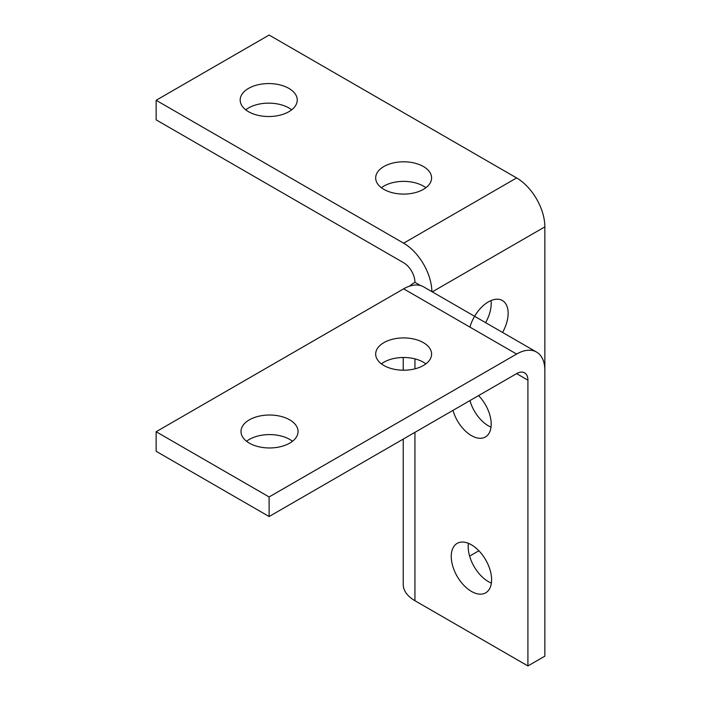 <?xml version="1.0" encoding="UTF-8"?>
<svg xmlns="http://www.w3.org/2000/svg" width="701" height="701" viewBox="0 0 701 701"><rect width="100%" height="100%" fill="white"/><g stroke="black" fill="none" stroke-linecap="round" stroke-linejoin="round"><path stroke-width="1.05" d="M403.233 357.492L403.233 370.207M403.233 439.098L403.233 584.415A39.948 23.063 0 0 0 414.939 600.722L527.914 665.95L527.914 380.161A15.974 9.227 120 0 0 524.611 372.844L524.611 372.844A15.974 9.227 120 0 0 516.619 373.633L269.114 516.532L156.139 451.295L156.139 431.728L403.636 288.838L516.619 354.066A39.948 23.063 -60 0 1 536.589 352.086L536.589 352.086A39.948 23.063 -60 0 1 544.861 370.373L544.861 226.87A39.948 23.063 -120 0 0 536.589 199.031A39.948 23.063 -120 0 0 516.619 177.94L403.636 243.177A39.948 23.063 60 0 1 423.606 264.259A39.948 23.063 60 0 1 431.877 291.634M409.603 286.122A39.948 23.063 180 0 1 414.939 282.31A15.974 9.227 -120 0 0 411.627 271.173A15.974 9.227 -120 0 0 403.636 262.744L156.139 119.853L156.139 100.278L403.636 243.177M485.609 322.653A27.961 16.141 120 0 0 491.024 300.563M469.933 327.113A27.961 16.141 -60 0 1 488.378 301.886A27.961 16.141 -60 0 1 502.354 300.501A27.961 16.141 -60 0 1 502.556 332.432M425.875 363.845A27.961 16.141 0 0 0 383.868 362.215A27.961 16.141 0 0 0 381.397 363.845M383.868 342.649A27.961 16.141 180 0 1 414.335 339.153A27.961 16.141 180 0 1 431.597 354.066A27.961 16.141 180 0 1 423.413 365.484A27.961 16.141 180 0 1 392.937 368.98A27.961 16.141 180 0 1 375.675 354.066A27.961 16.141 180 0 1 383.868 342.649M423.606 286.858L536.589 352.086L423.606 286.858A39.948 23.063 120 0 0 403.636 288.838M383.868 166.531A27.961 16.141 180 0 1 414.335 163.026A27.961 16.141 180 0 1 431.597 177.94A27.961 16.141 180 0 1 423.413 189.358A27.961 16.141 180 0 1 392.937 192.863A27.961 16.141 180 0 1 375.675 177.94A27.961 16.141 180 0 1 383.868 166.531M425.875 187.728A27.961 16.141 0 0 0 383.868 186.098A27.961 16.141 0 0 0 381.397 187.728M478.564 395.601A27.961 16.141 60 0 1 485.407 436.986A27.961 16.141 60 0 1 471.423 435.601A27.961 16.141 60 0 1 452.986 410.374M469.933 400.586A27.961 16.141 -120 0 0 488.378 425.822A27.961 16.141 -120 0 0 491.024 427.146M471.423 544.808A28.539 16.474 60 0 1 490.069 569.948A28.539 16.474 60 0 1 485.697 592.818A28.539 16.474 60 0 1 471.423 591.407A28.539 16.474 60 0 1 452.785 566.259A28.539 16.474 60 0 1 457.157 543.389A28.539 16.474 60 0 1 471.423 544.808M468.417 543.328A28.539 16.474 -120 0 0 488.378 581.62A28.539 16.474 -120 0 0 491.383 583.092M249.346 419.846A28.539 16.474 180 0 1 280.444 416.271A28.539 16.474 180 0 1 298.056 431.492A28.539 16.474 180 0 1 289.697 443.146A28.539 16.474 180 0 1 258.599 446.712A28.539 16.474 180 0 1 240.986 431.492A28.539 16.474 180 0 1 249.346 419.846M292.483 441.279A28.539 16.474 0 0 0 249.346 439.413A28.539 16.474 0 0 0 246.568 441.279M248.531 88.396A28.539 16.474 180 0 1 279.629 84.821A28.539 16.474 180 0 1 297.25 100.041A28.539 16.474 180 0 1 288.891 111.696A28.539 16.474 180 0 1 257.793 115.271A28.539 16.474 180 0 1 240.171 100.041A28.539 16.474 180 0 1 248.531 88.396M291.669 109.829A28.539 16.474 0 0 0 248.531 107.963A28.539 16.474 0 0 0 245.753 109.829M420.582 285.57L414.939 282.31M527.914 665.95L544.861 656.162L544.861 370.373M469.626 556.103L478.879 550.758M156.139 100.278L269.114 35.05L516.619 177.94M156.139 431.728L269.114 496.956L269.114 516.532M516.619 354.066L269.114 496.956M432.28 291.861L544.861 226.87M516.619 373.633L527.914 380.161M414.939 358.868L414.939 368.831M414.939 432.342L414.939 600.722"/></g></svg>
